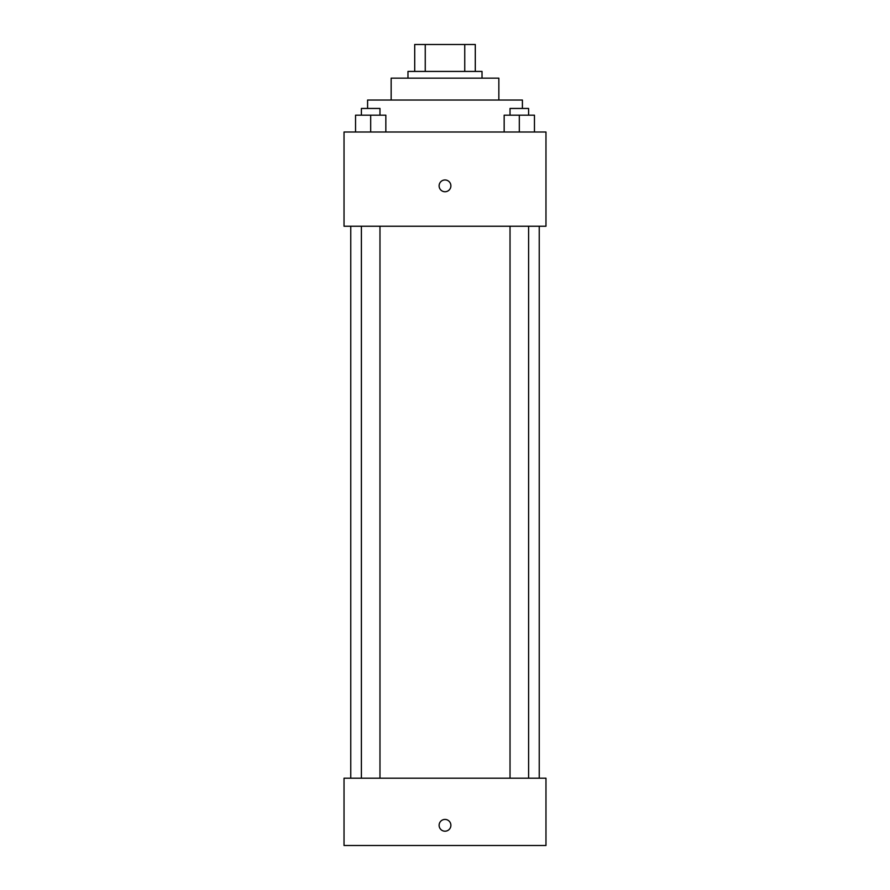 <?xml version="1.0" encoding="UTF-8"?>
<svg xmlns="http://www.w3.org/2000/svg" width="890" height="890" viewBox="0 0 890 890"><rect width="100%" height="100%" fill="white"/><g stroke="black" fill="none" stroke-linecap="round" stroke-linejoin="round"><path stroke-width="1.33" d="M425.253 71.422L425.253 44.5L414.707 44.5L414.707 71.422L414.707 44.5M425.253 44.5L475.293 44.5L475.293 71.422M464.747 71.422L464.747 44.5M407.976 78.153L407.976 71.422L482.024 71.422L482.024 78.153M391.155 100.036L391.155 78.153L498.845 78.153L498.845 100.036M367.592 108.447L367.592 100.036L522.408 100.036L522.408 108.447M344.03 132.009L545.971 132.009L545.971 226.238L344.03 226.238L344.03 132.009M445 191.739A5.885 5.885 0 0 1 439.905 182.906A5.885 5.885 0 0 1 450.095 182.906A5.885 5.885 0 0 1 445 191.739M344.03 778.194L545.971 778.194L545.971 845.5L344.03 845.5L344.03 778.194M445 831.193A5.885 5.885 0 0 1 439.905 822.36A5.885 5.885 0 0 1 450.095 822.36A5.885 5.885 0 0 1 445 831.193M504.163 132.009L504.163 115.177L534.456 115.177L534.456 132.009L534.456 115.177M519.315 132.009L519.315 115.177M528.604 115.177L528.604 108.447L510.026 108.447L510.026 115.177M355.544 132.009L355.544 115.177L385.837 115.177L385.837 132.009L385.837 115.177M370.685 132.009L370.685 115.177M379.974 115.177L379.974 108.447L361.396 108.447L361.396 115.177M539.24 778.194L539.24 226.238M350.76 778.194L350.76 226.238M510.026 226.238L510.026 778.194M528.604 226.238L528.604 778.194M379.974 778.194L379.974 226.238M361.396 778.194L361.396 226.238"/></g></svg>
